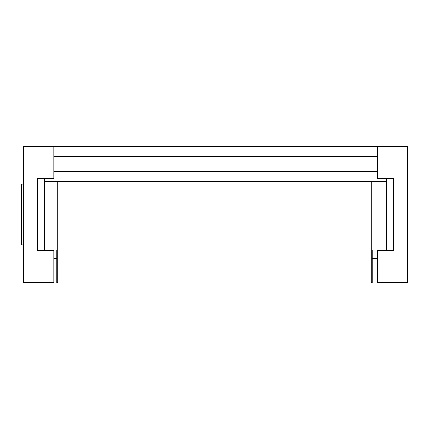 <?xml version="1.0" encoding="UTF-8"?>
<svg xmlns="http://www.w3.org/2000/svg" width="429" height="429" viewBox="0 0 429 429"><rect width="100%" height="100%" fill="white"/><g stroke="black" fill="none" stroke-linecap="round" stroke-linejoin="round"><path stroke-width="0.64" d="M342.862 146.273L53.791 146.273L407.55 146.273L407.55 282.727L377.23 282.727L377.23 250.38L393.398 250.38L393.398 178.62L377.23 178.62L377.23 146.273L371.165 146.273M23.472 146.273L53.791 146.273L53.791 178.62L37.623 178.62L37.623 250.38L53.791 250.38L53.791 282.727L23.472 282.727L23.472 146.273M386.325 178.62L386.325 250.38M44.696 178.62L44.696 250.38M186.202 181.649L244.82 181.649M297.377 181.649L356 181.649M75.021 181.649L133.639 181.649M44.696 181.649L386.325 181.649M57.835 181.649L57.835 282.727L56.826 282.727L56.826 249.876L44.696 249.876M371.165 181.649L371.165 282.727L372.174 282.727L372.174 249.876L386.325 249.876M23.472 184.18L21.45 184.18L21.45 244.82L23.472 244.82M53.791 258.537L56.826 258.537M372.174 258.537L377.23 258.537M53.791 156.381L377.23 156.381M377.23 171.546L53.791 171.546"/></g></svg>
